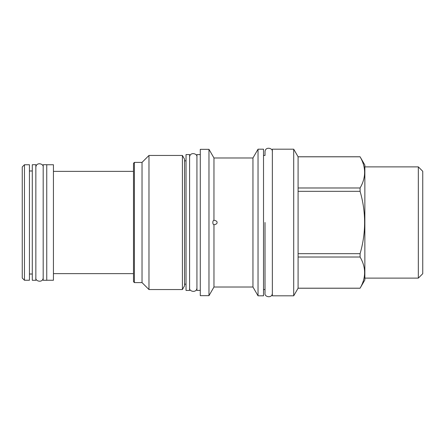 <?xml version="1.0" encoding="UTF-8"?>
<svg xmlns="http://www.w3.org/2000/svg" width="445" height="445" viewBox="0 0 445 445"><rect width="100%" height="100%" fill="white"/><g stroke="black" fill="none" stroke-linecap="round" stroke-linejoin="round"><path stroke-width="0.67" d="M189.598 154.565L189.598 290.435L186.038 290.435L186.038 154.565L189.598 154.565M186.038 160.829L184.542 160.829M186.038 284.171L184.542 284.171M182.406 289.545L182.406 155.455L184.542 159.154L184.542 285.846L182.406 289.545L148.975 289.545L142.027 282.603L134.412 282.603L134.412 162.397L142.027 162.397L142.027 282.603M182.406 155.455L148.975 155.455L148.975 289.545M148.975 155.455L142.027 162.397M134.412 162.397L133.483 163.321L133.483 281.679L134.412 282.603M46.747 280.255L53.439 280.255L53.439 164.745L46.747 164.745M46.747 164.711L46.747 280.289L43.187 280.289L43.187 164.711L46.747 164.711M35.85 164.711L35.85 280.289L32.29 280.289L32.29 164.711L35.85 164.711M29.442 280.255L29.442 164.745L24.458 164.745L24.458 280.255L29.442 280.255M24.458 164.745L22.25 166.953L22.25 278.047L24.458 280.255M200.283 154.599L196.935 154.599L196.935 290.401L200.283 290.401M200.283 149.331L200.283 295.669L208.972 295.669L208.972 149.331L200.283 149.331M213.967 224.708C213.261 224.569 212.877 223.835 212.821 222.5C212.877 221.165 213.261 220.431 213.967 220.292C216.086 220.603 217.127 221.337 217.088 222.5C217.143 223.651 216.103 224.386 213.967 224.708L213.967 287.019L208.972 295.669M258.033 149.186L258.033 295.814L263.518 295.814L263.518 149.186L258.033 149.186L252.955 157.981L213.967 157.981L208.972 149.331M213.95 220.292L213.967 157.981M252.955 157.981L252.955 287.019L213.967 287.019M258.033 295.814L252.955 287.019M272.351 151.784C273.135 148.024 265.248 146.199 265.014 151.784L265.014 155.455L263.518 155.455M272.351 293.216C272.273 298.695 264.163 297.021 265.014 293.216L265.014 289.545L263.518 289.545M272.351 295.814L272.351 149.186L293.711 149.186L293.711 295.814L272.351 295.814M293.711 149.186L298.089 156.773L298.089 288.232L293.711 295.814M364.856 165.034L360.083 156.801C366.118 167.192 366.118 177.588 360.083 187.985L360.083 191.317C366.118 212.104 366.118 232.896 360.083 253.683L360.083 257.015C366.118 267.412 366.118 277.808 360.083 288.199L364.856 279.966L364.856 165.034M298.089 156.801L360.083 156.801M298.089 187.985L360.083 187.985M418.333 166.881L418.333 278.119L422.75 273.703L422.75 171.297L418.333 166.881L364.856 166.881M418.333 278.119L364.856 278.119M298.089 288.199L360.083 288.199M298.089 257.015L360.083 257.015M298.089 253.683L360.083 253.683M298.089 191.317L360.083 191.317M265.014 222.5L265.014 293.122L265.014 222.5M53.439 171.369L133.483 171.369M53.439 273.631L133.483 273.631M29.442 170.98L32.29 170.98M29.442 274.02L32.29 274.02M298.089 156.773L360.083 156.773M298.089 288.232L360.083 288.232M189.598 287.837C188.747 291.647 196.862 293.322 196.935 287.837M196.935 157.163C197.719 153.403 189.831 151.578 189.598 157.163M35.85 277.691C34.999 281.496 43.115 283.17 43.187 277.691M43.187 167.309C43.972 163.549 36.084 161.724 35.85 167.309"/></g></svg>
